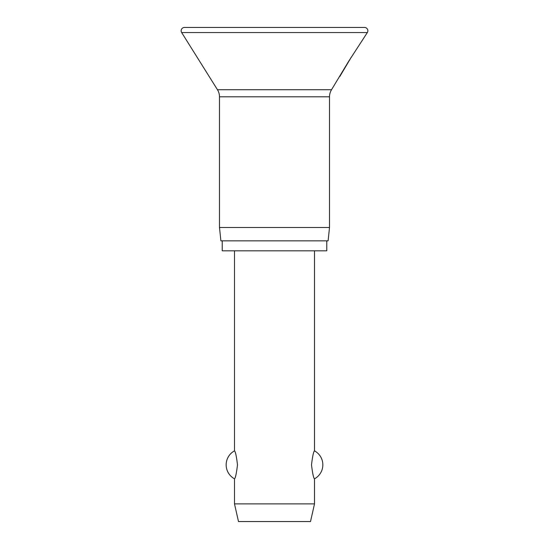 <?xml version="1.0" encoding="UTF-8"?>
<svg xmlns="http://www.w3.org/2000/svg" width="549" height="549" viewBox="0 0 549 549"><rect width="100%" height="100%" fill="white"/><g stroke="black" fill="none" stroke-linecap="round" stroke-linejoin="round"><path stroke-width="0.82" d="M181.149 30.785A3.335 3.335 0 0 0 181.657 32.556L217.459 89.72A13.334 13.334 0 0 1 219.49 96.796L219.49 227.492L220.89 240.826L328.11 240.826L329.51 227.492L329.51 96.796A13.334 13.334 0 0 1 331.541 89.72L348.519 61.557L367.343 32.556A3.335 3.335 0 0 0 364.515 27.45L184.485 27.45A3.335 3.335 0 0 0 181.149 30.785M351.12 57.439L339.845 76.462M222.221 240.826L222.221 250.831L326.779 250.831L326.779 240.826M234.492 250.831L234.492 450.866C235.418 451.429 236.42 456.082 237.497 464.838C236.42 473.588 235.418 478.241 234.492 478.803L234.492 503.879L238.492 521.55L310.508 521.55L314.508 503.879L314.508 478.803C313.582 478.241 312.58 473.588 311.503 464.838C312.58 456.082 313.582 451.429 314.508 450.866L314.508 250.831M234.492 503.879L314.508 503.879M219.49 227.492L329.51 227.492M181.657 32.556L367.343 32.556M219.49 96.796L329.51 96.796M217.459 89.72L331.541 89.72M314.508 478.803A15.873 15.873 0 0 0 314.508 450.866M234.492 450.866A15.873 15.873 0 0 0 234.492 478.803"/></g></svg>
